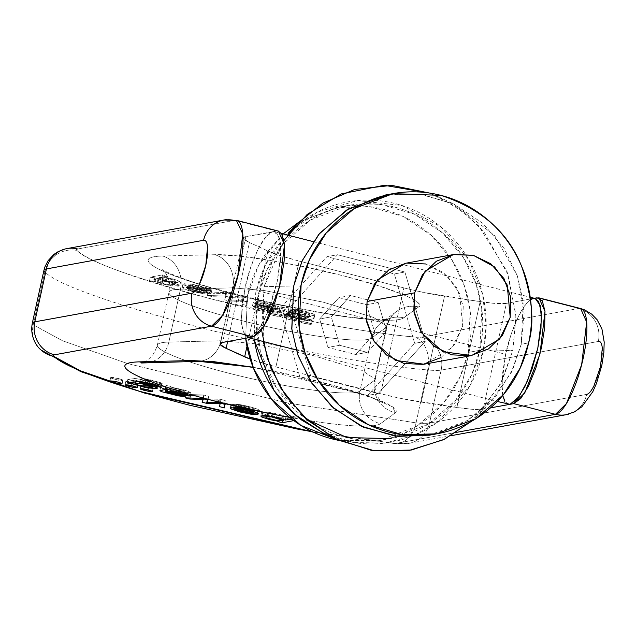 <?xml version="1.0" encoding="UTF-8"?>
<svg xmlns="http://www.w3.org/2000/svg" width="636" height="636" viewBox="0 0 636 636"><rect width="100%" height="100%" fill="white"/><g stroke="black" fill="none" stroke-linecap="round" stroke-linejoin="round"><path stroke-width="0.48" stroke-dasharray="3.18 2.39" d="M429.372 435.183L468.35 420.126L496.152 395.854L512.894 369.182L521.226 344.235L528.619 342.884L521.226 344.235L523.221 301.559L517.259 275.658L504.229 248.596L482.955 223.419L453.961 204.077L420.054 194.115L385.599 194.974M424.085 364.213L452.148 347.677L462.69 325.99L459.685 293.689L447.029 275.603L425.818 263.98L443.284 272.462L456.417 287.218L463.231 306.011L462.69 325.99L454.859 344.092L440.947 357.575M405.84 263.225L406.69 263.081M425.818 263.98L405.681 263.256M288.474 232.832L307.434 217.695C320.544 209.331 334.719 203.933 349.975 201.493C365.231 199.06 380.4 199.776 395.481 203.639C410.57 207.511 424.419 214.229 437.027 223.808C449.644 233.388 460.067 245.091 468.287 258.924C476.515 272.757 481.921 287.663 484.497 303.642C487.081 319.63 486.651 335.466 483.201 351.159C479.751 366.861 473.542 381.218 464.582 394.24C455.622 407.263 444.588 417.955 431.486 426.327C418.377 434.69 404.194 440.088 388.938 442.529C373.682 444.962 358.513 444.246 343.432 440.382L325.091 434.006M254.233 339.187L255.72 292.862C259.17 277.161 265.379 262.803 274.339 249.781L286.55 234.787L265.61 264.656L255.72 292.862L254.233 339.187M306.6 419.331L276.366 387.777L260.529 352.479L256.213 320.21L259.067 293.721L267.152 269.505L283.402 243.62L310.384 220.056L348.218 205.436L381.656 204.601L414.569 214.276L442.704 233.046L463.35 257.485L475.998 283.751L481.786 308.881L479.854 350.309C483.201 335.069 483.622 319.693 481.118 304.183C478.606 288.672 473.367 274.203 465.385 260.776C457.395 247.356 447.283 235.996 435.04 226.694C422.797 217.401 409.361 210.874 394.718 207.121C380.082 203.369 365.358 202.677 350.547 205.038C335.744 207.408 321.983 212.647 309.263 220.764C296.535 228.888 285.834 239.263 277.137 251.904C268.44 264.544 262.414 278.481 259.067 293.721C255.712 308.953 255.29 324.328 257.803 339.839C260.307 355.349 265.554 369.818 273.536 383.246C281.517 396.665 291.63 408.034 303.873 417.327C316.116 426.621 329.559 433.148 344.195 436.9C358.839 440.653 373.563 441.344 388.365 438.983C403.176 436.622 416.938 431.375 429.658 423.258C442.378 415.141 453.086 404.758 461.784 392.118C470.481 379.477 476.507 365.541 479.854 350.309L471.761 374.517L455.511 400.402L428.529 423.966L390.703 438.586L379.08 440.7L416.914 426.088L443.888 402.524L460.146 376.639L468.231 352.424L470.163 311.004L464.383 285.866L451.735 259.607L431.081 235.161L402.946 216.391L370.033 206.724L336.595 207.559L298.944 222.067L338.932 207.161C353.735 204.792 368.459 205.492 383.103 209.244C397.739 212.988 411.182 219.515 423.425 228.817C435.668 238.11 445.78 249.471 453.762 262.899C461.744 276.326 466.991 290.795 469.495 306.306C472.007 321.816 471.586 337.191 468.231 352.424L479.854 350.309L468.231 352.424C464.884 367.656 458.858 381.592 450.161 394.233C441.464 406.873 430.755 417.256 418.035 425.373C405.315 433.498 391.553 438.737 376.75 441.098L338.75 440.414M283.147 233.913L258.542 265.53L247.444 295.835L245.639 338.249L247.444 295.835C250.791 280.603 256.817 266.659 265.514 254.026L283.123 233.905M338.734 440.406L379.08 440.7M378.182 393.517L425.245 341.405L404.901 272.017L337.493 254.742L290.429 306.854L310.781 376.242L378.182 393.517L367.624 395.441L300.216 378.166L279.872 308.778L326.928 256.666L279.872 308.778L300.216 378.166L310.781 376.242L300.216 378.166L367.624 395.441L414.68 343.329L394.336 273.941L414.68 343.329L367.624 395.441L378.182 393.517L310.781 376.242L290.429 306.854L279.872 308.778L290.429 306.854L337.493 254.742L326.928 256.666L394.336 273.941L404.901 272.017L394.336 273.941L326.928 256.666L337.493 254.742L404.901 272.017L425.245 341.405L414.68 343.329L425.245 341.405L378.182 393.517M389.232 194.377L421.907 194.377L453.881 204.037L494.593 235.487L517.251 275.627L524.12 313.476L521.226 344.235L511.257 372.601L490.07 402.62L465.369 421.914L433.06 434.452M283.91 240.392L264.115 286.677L293.745 285.93L264.115 286.677L261.579 330.052M471.069 421.533L478.765 414.259L501.931 381.441L512.831 350.42L515.987 316.8L508.482 275.404L483.71 231.52L463.7 212.217L439.198 197.144L429.395 193.026L456.322 206.859L478.733 225.931L507.027 271.373L515.931 315.059L512.831 350.42L499.936 385.297L471.069 421.533M263.185 341.476L264.115 286.677L272.168 261.786L287.703 235.082M323.064 433.052L353.592 442.497L384.915 443.093L413.782 435.533L437.934 421.883L469.622 386.259L483.201 351.159L512.831 350.42L483.201 351.159L486.135 325.33L482.565 294.039L468.621 259.488L441.376 227.267L402.031 205.531L357.519 200.555L317.125 212.17L286.876 234.477M355.611 354.483L374.898 333.137L366.559 304.7L338.94 297.624L319.654 318.978L327.993 347.407L355.611 354.483L367.234 352.368L339.616 345.292L331.276 316.855L350.555 295.502L338.94 297.624L319.654 318.978L331.276 316.855L350.555 295.502L378.182 302.585L386.513 331.014L374.898 333.137L355.611 354.483L327.993 347.407L339.616 345.292L331.276 316.855L319.654 318.978L327.993 347.407L339.616 345.292L367.234 352.368L355.611 354.483M378.182 302.585L366.559 304.7L374.898 333.137L386.513 331.014L367.234 352.368L386.513 331.014L378.182 302.585L366.559 304.7L338.94 297.624L350.555 295.502L378.182 302.585M43.956 270.236A54.577 6.559 -167.6 0 0 44.822 271.826L33.191 324.742L62.447 340.745L127.431 363.498L62.447 340.745L33.191 324.742L44.822 271.826C56.23 284.038 107.929 302.601 199.919 327.508C289.213 350.555 382.665 366.209 427.67 369.953L416.039 422.868L287.806 403.033L127.462 363.506L287.806 403.033L416.039 422.868L427.67 369.953A54.577 6.559 -167.6 0 0 441.153 370.104L429.523 423.02L586.686 394.376A27.292 26.044 -100.3 0 1 566.541 414.632M289.595 417.367A131.421 15.797 -167.6 0 0 380.535 423.671A27.292 26.943 -126.4 0 1 359.92 391.045L374.707 380.153L359.92 391.045A104.129 12.513 12.4 0 1 252.118 378.802A104.129 12.513 12.4 0 1 157.331 345.428A104.129 12.513 12.4 0 1 168.842 342.073L221.01 340.761L252.579 343.44L311.449 355.055L361.924 370.375L375.383 379.223L374.707 380.153A27.292 26.943 53.6 0 0 395.322 412.78L380.535 423.671L395.322 412.78L392.523 406.833L366.153 395.226L253.049 367.242L283.076 373.038L320.433 381.743L353.847 391.172L379.287 400.179C386.132 403.017 390.933 405.522 393.692 407.684C396.443 409.846 396.991 411.548 395.322 412.78A27.292 26.943 -126.4 0 1 374.707 380.153L386.338 327.238A27.292 26.943 -126.4 0 1 418.591 306.942L403.804 317.833A27.292 26.943 53.6 0 0 371.559 338.129L359.92 391.045A104.129 12.513 12.4 0 1 252.118 378.802A104.129 12.513 12.4 0 1 157.331 345.428A104.129 12.513 12.4 0 1 168.842 342.073L180.473 289.157A104.129 12.513 -167.6 0 0 168.961 292.512A104.129 12.513 -167.6 0 0 263.749 325.886A104.129 12.513 -167.6 0 0 371.559 338.129A27.292 26.943 -126.4 0 1 403.804 317.833L418.591 306.942C420.261 305.709 419.712 304.016 416.962 301.846C414.203 299.683 409.401 297.179 402.556 294.349L377.116 285.333L343.702 275.905L306.345 267.2L269.553 260.259L237.769 255.918L214.817 254.718L162.649 256.022C153.88 256.244 149.078 257.461 148.244 259.663C147.409 261.873 150.613 264.862 157.871 268.638C165.121 272.423 175.743 276.628 189.727 281.271C203.711 285.922 219.754 290.557 237.848 295.199L293.22 307.8L345.451 316.72C361.463 318.906 374.572 320.091 384.772 320.29C394.98 320.48 401.324 319.662 403.804 317.833A131.421 15.797 12.4 0 1 237.848 295.199A131.421 15.797 12.4 0 1 162.649 256.022A27.292 24.351 -91.4 0 1 180.473 289.157L232.641 287.846L221.01 340.761L252.579 343.44L311.449 355.055L361.924 370.375L375.383 379.223L374.707 380.153L386.338 327.238L387.014 326.308L373.563 317.451L323.088 302.132L264.21 290.525L232.641 287.846L180.473 289.157A104.129 12.513 -167.6 0 0 168.961 292.512A104.129 12.513 -167.6 0 0 263.749 325.886A104.129 12.513 -167.6 0 0 371.559 338.129L386.338 327.238L371.559 338.129L359.92 391.045A27.292 26.943 53.6 0 0 380.535 423.671C378.054 425.5 371.71 426.319 361.502 426.12C351.303 425.929 338.193 424.737 322.182 422.558L289.603 417.375M580.628 308.532L578.712 308.484L537.03 297.799L578.712 308.484A27.292 26.044 -100.3 0 1 598.317 341.46L441.153 370.104L429.523 423.02A54.577 6.559 12.4 0 1 416.039 422.868A27.292 19.485 -84.7 0 1 395.083 443.618A27.292 19.485 -84.7 0 1 391.538 442.887A27.292 3.283 -167.6 0 0 398.279 442.966L456.735 432.313L398.279 442.966A27.292 26.044 79.7 0 0 409.377 443.276A27.292 26.044 79.7 0 0 429.523 423.02L586.686 394.376A27.292 7.473 -75.6 0 0 600.527 366.455A27.292 7.473 -75.6 0 0 598.317 341.46L441.153 370.104A27.292 26.044 79.7 0 0 421.549 337.128A27.292 3.283 12.4 0 1 414.807 337.048C388.334 334.592 357.05 329.997 320.973 323.279L213.768 299.588C178.382 290.517 148.403 281.573 123.829 272.749C99.256 263.924 83.602 256.491 76.861 250.433A27.292 3.283 12.4 0 1 77.648 248.986L234.811 220.342L276.493 231.027L278.186 231.019M312.562 431.812L391.538 442.887L312.546 431.804M490.523 407.875L483.122 409.226L473.105 409.353L456.871 407.477L401.26 398.502L380.582 393.732L275.913 366.908L250.202 359.117A54.577 6.559 12.4 0 0 275.913 366.908L299.182 261.07L403.852 287.893A54.577 6.559 -167.6 0 0 444.508 296.257L480.14 301.639A54.577 6.559 -167.6 0 0 506.391 303.388L483.122 409.226L490.523 407.875M293.196 420.15L294.548 420.499L293.84 420.627L294.548 420.499L295.311 417.017L283.036 419.251L278.616 418.122L279.649 417.884L278.886 421.366L279.649 417.884L270.149 416.039L279.76 417.916L278.997 421.398L279.76 417.916L278.616 418.122L277.853 421.604L278.616 418.122L283.036 419.251L282.71 420.73L283.036 419.251L295.311 417.017L290.461 415.769L295.311 417.017L294.548 420.499L293.196 420.15M168.842 342.073L180.473 289.157A27.292 24.351 88.6 0 0 162.649 256.022L214.817 254.718A27.292 24.351 -91.4 0 1 232.641 287.846A27.292 24.351 88.6 0 0 214.817 254.718C227.529 253.589 281.39 259.917 343.702 275.905C406.094 291.884 425.874 304.421 418.591 306.942A27.292 26.943 53.6 0 0 386.338 327.238L387.014 326.308L373.563 317.451L323.088 302.132L264.21 290.525L232.641 287.846L221.01 340.761A27.292 24.351 -91.4 0 1 198.432 361.359A27.292 24.351 88.6 0 0 221.01 340.761L168.842 342.073A27.292 24.351 -91.4 0 1 146.264 362.671A27.292 24.351 88.6 0 0 168.842 342.073M421.239 402.095L444.508 296.257L421.239 402.095L456.871 407.477L480.14 301.639L496.374 303.515L506.391 303.388L483.122 409.226A54.577 6.559 12.4 0 1 456.871 407.477L480.14 301.639L424.53 292.663L403.852 287.893L380.582 393.732L403.852 287.893L299.182 261.07L275.913 366.908L380.582 393.732A54.577 6.559 12.4 0 0 421.239 402.095M535.25 298.523L533.334 298.475L535.019 298.467M248.525 337.724L247.611 337.493L242.65 330.553L241.346 316.656L245.106 287.544C247.865 272.184 260.76 234.589 272.796 231.703L245.862 236.608L222.592 342.446L245.862 236.608L274.712 231.75L279.681 238.683L280.985 252.579L277.224 281.692L267.033 314.033L258.455 329.933L249.527 337.541L256.562 332.39L264.29 319.972L271.548 302.172L277.224 281.692L280.452 261.666L280.746 245.13L278.059 234.612L272.796 231.703L276.493 231.027L272.796 231.703L265.769 236.846L258.041 249.272L250.783 267.072L245.106 287.544L241.879 307.578L241.585 324.106L244.272 334.631M227.624 341.532L249.399 242.499L267.931 250.997A54.577 6.559 -167.6 0 0 299.182 261.07L280.945 255.863L267.931 250.997L246.967 346.334L267.931 250.997L249.399 242.499L227.624 341.532M507.886 404.194L504.801 401.403M502.75 395.473L502.114 390.886L502.408 374.35L505.644 354.324L511.312 333.844L518.571 316.044L526.298 303.626L530.543 299.659M530.456 299L506.391 303.388L530.456 299M533.334 298.475C521.289 301.361 508.403 338.956 505.644 354.324L245.106 287.544L505.644 354.324L501.876 383.436L503.187 397.325L508.148 404.265M40.935 349.903A27.292 26.497 131.9 0 1 33.191 324.742A54.577 6.559 12.4 0 1 32.301 323.271A54.577 6.559 -167.6 0 0 33.191 324.742A27.292 26.497 -48.1 0 0 39.575 348.552M429.523 423.02A27.292 26.044 -100.3 0 1 409.004 443.348A27.292 26.044 -100.3 0 1 398.279 442.966A27.292 3.283 12.4 0 1 391.538 442.887A27.292 19.485 95.3 0 0 394.757 443.594A27.292 19.485 95.3 0 0 416.039 422.868A54.577 6.559 -167.6 0 0 429.523 423.02M245.862 236.608A54.577 6.559 -167.6 0 0 243.397 237.936A54.577 6.559 -167.6 0 0 249.399 242.499L243.588 238.723L245.862 236.608M166.155 388.556L165.392 392.03L166.155 388.556L167.785 389.184L167.014 392.666L167.785 389.184L176.808 391.418L176.037 394.9L176.808 391.418L180.64 391.816L179.869 395.298L180.64 391.816L167.785 389.184L166.155 388.556L166.767 388.032L175.981 390.17L175.21 393.652L175.981 390.17L185.672 392.237L190.442 392.333L184.527 390.035L170.981 387.125L170.217 390.607L171.076 386.672L170.305 390.146L171.076 386.672L165.98 385.36L165.32 389.415L166.083 385.933L164.239 386.37L160.646 387.268L159.882 390.75L160.646 387.268L162.466 388.23L162.053 390.114L162.466 388.23L179.129 392.404L185.179 393.064L180.64 391.816L185.179 393.064L184.416 396.546L185.179 393.064L179.129 392.404L178.358 395.886L179.129 392.404L165.694 389.224M165.94 388.238L165.773 388.986L165.94 388.238L166.767 388.032L171.243 389.049L170.48 392.531L171.243 389.049L185.672 392.237L185.299 393.954L185.672 392.237L190.196 392.507L188.654 391.307L170.981 387.125L171.076 386.672L165.98 385.36L166.083 385.933L160.646 387.268L165.511 389.176M165.98 385.36L165.217 388.842L166.083 385.933M219.42 402.739L220.183 399.257L225.247 400.553L224.389 407.899L225.247 400.553L224.476 404.035L225.247 400.553L220.183 399.257L207.67 399.042L220.183 399.257L219.42 402.739M203.647 396.872L202.089 402.183L204.053 396.013L190.633 395.568L185.895 394.352L190.577 394.535L185.895 394.352L185.569 395.823L185.895 394.352L190.633 395.568L190.092 398.025L190.633 395.568L203.941 395.99L203.361 398.621L203.941 395.99M285.23 420.014L285.993 416.532L290.461 415.769L289.698 419.251L290.461 415.769L286.128 416.564L285.357 420.046L286.128 416.564L262.469 412.112L269.322 412.351L278.958 414.227L285.993 416.532L285.23 420.014M251.53 413.289L252.301 409.807L236.139 405.665L236.894 406.714L242.125 408.312L252.301 409.807L236.139 405.665L235.368 409.147L236.139 405.665L236.894 406.714L236.131 410.196L236.894 406.714L247.905 409.489L247.142 412.971L247.905 409.489L252.301 409.807L251.53 413.289M230.9 405.068L232.394 404.162L231.273 405.251L248.827 410.268L259.448 410.498L258.176 409.441C254.201 407.779 248.31 406.205 240.519 404.703L239.748 408.185L240.519 404.703L250.87 407.04L258.176 409.441L257.413 412.923L258.176 409.441L258.518 410.967L251.705 410.721L240.583 408.463L231.122 405.124M166.767 388.032L166.513 389.176L166.767 388.032M207.805 398.732L206.907 402.524L207.67 399.042M219.356 406.611L220.923 400.251L207.376 399.861L207.845 399.98L207.28 402.532L207.845 399.98L218.76 400.227L218.212 402.715L218.76 400.227L220.923 400.251L219.356 406.611M232.394 404.162L253.812 409.648L253.351 408.55L248.915 407.072L233.945 403.947L240.519 404.703L233.945 403.947L233.174 407.43L233.945 403.947L253.351 408.55L252.579 412.025L253.351 408.55L253.812 409.648L253.041 413.13L253.812 409.648L232.394 404.162L232.132 405.363L232.394 404.162M242.992 405.752L242.229 409.234L242.992 405.752M231.631 407.644L232.132 405.37L231.631 407.644M142.559 378.221L139.523 377.864L138.751 381.346L139.523 377.864L127.812 379.469L139.523 377.864L149.603 379.628L160.614 382.705L142.607 378.237M157.179 382.681L161.655 383.929L160.892 387.411L161.655 383.929L160.614 382.705L159.851 386.187L160.614 382.705L161.655 383.929L157.179 382.681L156.408 386.163L157.179 382.681L156.329 382.005L157.283 382.586L156.718 385.162M133.155 381.839L133.457 380.447L127.812 379.469L127.049 382.952L127.812 379.469L132.288 380.614L131.97 382.053L132.288 380.614L133.345 380.423L133.035 381.862L133.345 380.423L148.824 384.589L158.324 384.677L153.022 382.109L140.445 379.326L139.976 381.465L140.445 379.326L147.997 380.765L157.458 383.802L157.338 385.146L146.558 384.184L133.457 380.447L133.155 381.839M253.796 411.579L254.297 409.33L253.812 409.648M267.152 414.37C266.031 413.313 267.764 413.002 272.343 413.456L284.085 416.89L278.401 417.208L277.638 420.69L278.401 417.208L283.29 417.288L283.457 416.278L272.343 413.456L271.58 416.938L272.343 413.456L267.621 413.344L267.152 414.37L278.401 417.208L267.152 414.37L266.389 417.852L267.152 414.37L266.603 413.79L266.214 415.562M156.329 382.005L155.566 385.488L156.329 382.005L146.034 379.422L156.329 382.005M270.149 416.039L269.378 419.522L270.149 416.039L262.525 413.527L262.469 412.112L261.547 412.589L262.525 413.527L262.08 415.531L262.525 413.527L270.149 416.039M146.034 379.422L145.27 382.904L146.034 379.422L140.445 379.326L146.034 379.422M207.996 399.805L208.759 396.323L207.956 398.454L208.759 396.323L203.727 395.036L208.759 396.323L207.996 399.805M203.472 398.653L204.053 396.013L203.472 398.653M231.273 405.251L230.701 407.883L231.273 405.251M141.613 379.994L153.3 383.452L146.606 383.588L136.509 380.877L135.738 384.359L136.509 380.877L145.413 383.381L152.879 383.754L150.414 381.982L141.613 379.994L140.85 383.476L141.613 379.994L136.859 379.811L136.509 380.877L135.826 380.233L141.613 379.994M184.321 390.671L183.558 394.153L184.321 390.671L184.44 391.259L180.465 390.671L167.952 387.817L173.493 388.008L184.321 390.671C188.693 392.722 174.606 389.335 167.952 387.817L173.493 388.008L172.73 391.49L173.493 388.008L184.321 390.671L185.02 391.124L184.448 393.708M167.952 387.817L167.586 389.455L167.952 387.817M207.415 399.662L207.559 399.01L207.415 399.662M185.124 397.834L185.569 395.823L185.124 397.834M190.593 394.535L203.727 395.036L202.964 398.518L203.727 395.036L190.593 394.535M235.177 408.55L236.139 405.665M238.142 407.922L238.731 405.259L238.142 407.922M164.231 386.37L163.619 386.481M170.981 387.125L171.076 386.672M161.655 383.929L162.22 383.659L161.457 387.141M150.319 277.113L154.731 278.242L153.968 281.724L155.112 281.517L162.037 283.887L162.8 280.404L172.96 282.448L162.8 280.404L155.987 278.067L162.8 280.404L162.037 283.887L172.189 285.93L162.037 283.887L155.216 281.549L155.987 278.067L155.216 281.549L149.547 280.595L153.968 281.724L154.731 278.242L155.876 278.035L155.112 281.517L155.876 278.035L150.319 277.113L149.547 280.595L161.83 278.361L149.547 280.595L150.319 277.113L162.593 274.879L150.319 277.113M188.161 289.73L198.949 292.544L199.712 289.062L204.371 289.396L199.712 289.062L188.924 286.248L199.712 289.062L198.949 292.544L192.525 291.153L188.161 289.73L188.924 286.248L188.208 285.254L187.175 288.951L203.6 292.878L198.949 292.544L203.6 292.878L204.371 289.396L203.6 292.878L187.437 288.736L188.161 289.73L187.437 288.736L188.208 285.254L188.924 286.248L188.161 289.73M290.898 308.937L295.835 310.098L295.064 313.58L295.835 310.098L308.834 313.023L290.898 308.937L290.135 312.411L295.064 313.58L298.022 313.874L298.785 310.392L298.022 313.874L290.135 312.411L295.557 312.848C305.423 314.852 311.592 316.625 314.057 318.159L314.82 314.677L308.484 312.228L296.32 309.366L290.898 308.937L296.32 309.366C306.186 311.37 312.356 313.143 314.82 314.677L314.089 318.318L307.713 315.71L295.557 312.848L296.32 309.366L295.557 312.848L290.135 312.411L290.898 308.937M226.472 293.554L224.739 299.866L229.731 301.146L242.189 301.345L238.23 301.289L238.993 297.807L242.952 297.863L238.993 297.807L238.23 301.289L229.731 301.146L224.739 299.866L226.241 294.023L225.51 296.384L230.494 297.664L238.993 297.807L230.494 297.664L229.731 301.146L230.494 297.664L225.51 296.384L224.739 299.866L226.472 293.554L225.701 297.036L212.456 296.718L225.701 297.036L226.472 293.554L213.227 293.236L212.456 296.718L207.431 295.43L212.456 296.718L213.227 293.236L226.472 293.554M172.189 285.93L172.96 282.448L179.575 282.67L179.479 281.199L172.539 278.83L163.102 276.906L162.339 280.389L166.68 279.601L161.83 278.361L162.593 274.879L161.83 278.361L166.68 279.601L162.339 280.389L174.208 282.996L179.781 285.659L172.189 285.93L172.96 282.448L180.544 282.177L174.972 279.514L163.237 276.946L162.474 280.428L163.102 276.906L167.443 276.119L162.593 274.879L167.443 276.119L166.68 279.601L167.443 276.119L163.102 276.906L162.339 280.389L171.768 282.312L178.708 284.682L178.803 286.152L172.189 285.93M304.716 317.348L295.191 314.772L287.981 314.788L299.834 318.286L300.597 314.804L290.652 312.483C288.195 311.584 288.052 311.036 290.223 310.837L297.902 311.656L305.487 313.866L295.955 311.29L288.744 311.306L300.597 314.804L306.258 314.526L305.487 313.866L305.519 314.915L300.597 314.804L299.834 318.286L305.495 318.008L304.716 317.348L305.487 313.866L304.755 318.39L299.834 318.286L289.889 315.965C287.432 315.066 287.289 314.518 289.46 314.319L297.131 315.138L304.716 317.348M308.062 316.505L298.022 313.874L308.062 316.505L308.834 313.023L309.812 313.786L308.317 314.232L295.398 310.599L284.642 309.653L283.926 310.543L287.21 312.109L302.013 315.528L301.067 315.75L305.534 316.895L313.993 315.321L314.82 314.677C313.357 315.52 310.265 316.259 305.534 316.895L304.771 320.377L313.23 318.803L314.057 318.159C312.594 319.002 309.501 319.741 304.771 320.377L305.534 316.895L301.067 315.75L300.295 319.232L304.771 320.377L300.295 319.232L301.361 319.041L300.295 319.232L301.067 315.75L302.124 315.559L301.361 319.041L288.275 316.171L282.956 313.604L292.409 313.683L307.546 317.714L309.096 317.189L308.062 316.505L308.834 313.023L309.859 313.707L308.317 314.232L307.546 317.714L308.317 314.232L293.18 310.201L283.72 310.122L289.038 312.689L302.124 315.559L301.361 319.041L302.013 315.528L301.249 319.01L293.53 317.571L286.439 315.591L283.155 314.017L283.879 313.127L294.635 314.081L307.546 317.714L309.048 317.269L308.062 316.505M274.307 305.725L275.483 306.504L274.243 306.934L261.317 302.839L269.441 304.191L274.307 305.725L264.012 302.967L261.293 302.887L274.243 306.934L275.475 306.512L274.307 305.725L273.544 309.207L263.24 306.449L264.012 302.967L263.24 306.449L260.553 306.321L273.472 310.416L274.712 309.994L273.544 309.207L274.307 305.725M182.119 287.726L182.89 284.244L189.305 287.146L205.428 290.501L204.665 293.983L205.428 290.501L210.588 290.445L209.816 293.927L188.407 288.442L199.33 289.921L211.041 293.633L208.727 292.107L199.831 289.507L190.108 287.544L183.2 287.218L183.176 288.712L191.595 291.463L204.665 293.983L209.816 293.927L188.407 288.442L189.17 284.96L200.094 286.439L211.812 290.159L209.498 288.625L200.594 286.025L190.872 284.069L183.963 283.736L183.939 285.23L192.366 287.981L205.428 290.501L210.588 290.445L189.17 284.96L188.407 288.442L193.36 288.728L194.123 285.246L189.17 284.96L210.588 290.445L209.816 293.927L204.665 293.983L188.542 290.628L182.119 287.726L190.108 287.544L190.872 284.069L209.498 288.625L211.812 290.159L211.041 293.633L211.812 290.159L194.123 285.246L193.36 288.728L204.363 291.407L205.126 287.925L204.363 291.407L205.873 292.393L206.636 288.911L205.873 292.393L211.041 293.633L211.812 290.159M273.472 310.416L274.243 306.934L273.472 310.416L274.712 309.986L273.544 309.207L268.678 307.673L260.529 306.361L273.472 310.416M272.288 310.638L268.424 309.509L269.195 306.027L273.059 307.156L269.195 306.027L268.424 309.509L256.316 305.9L255.847 304.89L261.054 305.415L277.153 309.891L284.34 311.25L279.244 309.947L280.015 306.465L277.916 306.409L261.817 301.933L256.61 301.408L257.079 302.418L269.195 306.027L264.878 304.827L264.107 308.309L272.288 310.638L273.059 307.156L270.586 307.196L263.248 305.606L253.231 302.378L255.195 303.777L271.429 308.039L275.531 308.587L285.103 307.768L280.015 306.465L279.244 309.947L277.153 309.891L277.916 306.409L285.103 307.768L284.34 311.25L274.76 312.069L262.127 309.533L254.432 307.26L252.468 305.86L262.485 309.088L271.206 310.773L272.288 310.638L273.059 307.156L271.97 307.291L271.206 310.773L272.288 310.638M242.952 297.863L242.189 301.345L242.952 297.863L242.721 300.796L247.46 302.013L247.356 298.093L242.324 296.805L229.763 296.583L228.992 300.065L230.137 297.362L225.072 296.066L207.431 295.43L208.195 291.948L213.227 293.236L208.195 291.948L207.431 295.43L225.072 296.066L230.137 297.362L230.9 293.88L225.844 292.584L208.195 291.948L225.844 292.584L225.072 296.066L225.844 292.584L230.9 293.88L228.992 300.065L230.423 300.089L229.103 300.089L229.874 296.607L229.103 300.089M578.712 308.484L421.549 337.128L578.712 308.484A27.292 26.044 79.7 0 1 598.317 341.46M229.763 296.583L230.9 293.88L228.992 300.065M311.187 324.312A6.249 0.747 12.4 0 1 304.183 323.319A6.249 0.747 12.4 0 1 299.286 321.442A6.249 0.747 12.4 0 1 307.204 322.484L307.975 319.01L300.033 318L304.294 319.677L312.236 320.679L307.975 319.01L303.316 318.048L300.311 317.849L300.717 318.525L308.953 320.631L311.958 320.83L311.553 320.162L307.975 319.01L307.204 322.484L310.781 323.637L311.187 324.312L303.531 323.16L299.954 322.007L299.548 321.331L307.204 322.484A6.249 0.747 12.4 0 1 311.449 324.201M280.921 316.553L273.265 315.4L269.688 314.248L269.282 313.572L276.938 314.733L280.516 315.885L280.921 316.553A6.249 0.747 12.4 0 1 273.917 315.559A6.249 0.747 12.4 0 1 269.02 313.683A6.249 0.747 12.4 0 1 276.938 314.733L277.701 311.25L269.767 310.241L274.029 311.918L281.971 312.928L277.701 311.25L273.051 310.288L270.046 310.09L270.451 310.765L278.679 312.872L281.684 313.071L281.279 312.403L277.701 311.25L276.938 314.733A6.249 0.747 12.4 0 1 281.184 316.45M296.058 320.433A6.249 0.747 12.4 0 1 289.054 319.439A6.249 0.747 12.4 0 1 284.157 317.563A6.249 0.747 12.4 0 1 292.075 318.612L292.838 315.13L284.896 314.12L289.165 315.798L297.099 316.8L292.838 315.13L288.188 314.168L285.182 313.969L285.588 314.645L293.816 316.752L296.821 316.951L296.416 316.283L292.838 315.13L292.075 318.612L295.653 319.765L296.058 320.433L288.394 319.28L284.817 318.127L284.411 317.451L292.075 318.612A6.249 0.747 12.4 0 1 296.32 320.329M242.189 301.345L241.958 304.278L243.063 297.887L241.958 304.278L246.689 305.495L246.593 301.575L241.561 300.287L230.423 300.089L231.194 296.607L232.474 296.615L231.711 300.097L232.474 296.615L242.324 296.805L241.561 300.287L230.423 300.089L231.194 296.607L229.874 296.607M256.316 305.9L255.195 305.129L263.36 305.876L277.153 309.891L277.916 306.409L264.123 302.394L255.966 301.647L257.079 302.418L256.316 305.9L257.079 302.418L264.878 304.827L264.107 308.309L256.316 305.9M174.169 283.855L164.589 281.215L157.545 281.311L158.094 281.923L159.31 277.391L163.961 277.527L174.94 280.373L165.352 277.733L158.308 277.829L158.857 278.449L169.907 281.319L163.428 280.047L158.857 278.449L158.094 281.923L158.539 280.874L163.198 281.009L174.169 283.855L174.94 280.373L174.654 281.398L169.907 281.319L175.52 280.969L174.94 280.373L173.89 284.88L169.144 284.801L162.657 283.529L158.094 281.923L169.144 284.801L174.757 284.451L174.169 283.855M257.397 307.045L258.16 303.563L259.321 304.445L271.97 307.291L271.206 310.773L269.823 310.678L270.586 307.196L269.823 310.678L267.231 310.225L267.995 306.743L267.231 310.225L258.558 307.927L259.321 304.445L258.558 307.927L257.397 307.045L258.16 303.563L253.231 302.378L252.468 305.86L253.231 302.378L255.195 303.777L271.429 308.039L275.531 308.587L274.76 312.069L270.658 311.513L271.429 308.039L270.658 311.513L254.432 307.26L255.195 303.777L254.432 307.26L252.468 305.86L257.397 307.045L258.16 303.563M284.34 311.25L281.772 311.131L282.535 307.657L275.531 308.587L274.76 312.069L281.772 311.131L282.535 307.657L285.103 307.768L284.34 311.25M247.46 302.013L247.356 298.093L246.593 301.575L241.561 300.287L242.324 296.805L247.356 298.093L246.593 301.575L246.689 305.495L247.46 302.013L246.689 305.495L241.958 304.278L242.721 300.796L247.46 302.013M182.89 284.244L190.872 284.069L190.108 287.544L208.727 292.107L211.041 293.633M208.727 292.107L209.498 288.625L208.727 292.107M188.208 285.254L204.371 289.396L188.208 285.254L187.437 288.736M253.231 302.378L252.468 305.86M169.144 284.801L169.907 281.319L169.144 284.801M243.063 297.887L242.3 301.369M314.057 318.159L314.82 314.677M110.688 377.546A6.249 0.747 -167.6 0 0 116.253 379.581A6.249 0.747 -167.6 0 0 122.851 380.312A6.249 0.747 -167.6 0 0 118.606 378.595A6.249 0.747 -167.6 0 0 110.942 377.434L111.348 378.11L114.925 379.263L122.589 380.423L122.184 379.748L118.606 378.595L117.843 382.077L118.606 378.595L110.942 377.434M125.817 381.425A6.249 0.747 -167.6 0 0 131.382 383.46A6.249 0.747 -167.6 0 0 137.98 384.192A6.249 0.747 -167.6 0 0 133.743 382.475A6.249 0.747 -167.6 0 0 126.079 381.314L126.484 381.99L130.062 383.142L137.726 384.303L137.32 383.627L133.743 382.475L132.972 385.957L133.743 382.475L126.079 381.314M141.216 385.193L141.621 385.869L145.199 387.022L152.855 388.183L152.449 387.507L148.872 386.354L141.216 385.193A6.249 0.747 -167.6 0 1 148.872 386.354L148.482 388.135L148.872 386.354A6.249 0.747 -167.6 0 1 153.117 388.071A6.249 0.747 -167.6 0 1 146.519 387.34A6.249 0.747 -167.6 0 1 140.954 385.305M148.109 389.836L148.482 388.143L148.109 389.836M278.409 231.075L276.493 231.027L234.811 220.342L236.369 220.318A54.577 14.946 -75.6 0 0 234.811 220.342A27.292 26.044 79.7 0 0 226.861 219.611A27.292 26.044 -100.3 0 1 234.811 220.342L77.648 248.986A27.292 3.283 -167.6 0 0 76.861 250.433C86.925 261.213 132.566 277.598 213.768 299.588C292.584 319.932 375.073 333.749 414.807 337.048A27.292 19.485 -84.7 0 1 427.67 369.953C382.665 366.209 289.213 350.555 199.919 327.508C107.929 302.601 56.23 284.038 44.822 271.826A27.292 26.497 131.9 0 1 76.861 250.433A27.292 26.497 -48.1 0 0 44.822 271.826M568.695 414.108A27.292 26.044 79.7 0 0 586.686 394.376M421.549 337.128A27.292 26.044 -100.3 0 1 441.153 370.104A54.577 6.559 12.4 0 1 427.67 369.953A27.292 19.485 95.3 0 0 414.807 337.048A27.292 3.283 -167.6 0 0 421.549 337.128M77.648 248.986A27.292 26.044 79.7 0 0 66.549 248.668M392.46 193.726L392.992 193.63M348.218 205.436L336.595 207.559M490.07 402.62L478.765 414.259M439.198 197.144L453.881 204.037M253.144 367.481L292.027 375.176L339.099 387.038L373.03 398.271L382.928 402.89L380.272 400.322C379.533 399.543 373.292 392.937 375.383 379.223L387.014 326.308C390.448 314.669 396.466 311.632 396.586 311.433L381.799 322.317L388.254 319.145C386.76 319.701 379.485 319.574 366.431 318.739C354.586 317.754 340.387 315.909 323.827 313.19L274.188 303.611L212.79 288.124C177.706 278.043 161.488 269.696 162.085 269.418C163.007 271.397 170.941 273.854 168.993 292.25L157.362 345.165C151.408 362.679 143.179 361.582 141.502 362.997M274.712 231.75L281.47 233.484M313.222 241.624L530.209 297.235M296.249 349.951L497.288 401.483M451.242 435.652L408.988 443.348L394.757 443.578M394.829 443.602L313.317 432.162M243.405 237.928L220.135 343.758M190.442 392.333L189.679 395.783M166.258 385.766L165.495 389.248M207.964 398.478L207.201 401.952M284.085 416.89L283.561 419.275M171.195 386.911L170.432 390.393M230.963 404.782L230.2 408.264M153.3 383.452L152.791 385.758M158.324 384.677L157.553 388.159M165.901 388.286L165.75 388.978M160.646 387.284L159.875 390.766M261.547 412.589L260.784 416.071M259.448 410.498L258.685 413.98M135.826 380.233L135.563 381.425M287.981 314.788L288.744 311.306M274.712 309.994L275.475 306.512M309.096 317.189L309.859 313.707M255.195 305.129L255.966 301.647M157.545 281.311L158.308 277.829M179.781 285.659L180.544 282.177M282.956 313.604L283.72 310.122M305.495 318.008L306.258 314.526M260.529 306.361L261.293 302.887M174.757 284.451L175.52 280.969M122.104 383.754L122.867 380.272M109.901 381.067L110.664 377.585M137.241 387.634L138.004 384.152M125.038 384.947L125.801 381.465M152.37 391.514L152.998 388.675M140.174 388.779L140.93 385.344M281.199 316.41L281.971 312.928M269.767 310.241L268.996 313.723M311.473 324.161L312.236 320.679M300.033 318L299.27 321.482M296.336 320.282L297.099 316.8M284.896 314.12L284.133 317.603M580.573 308.54L580.994 308.651M64.737 249.105L66.931 248.628"/><path stroke-width="0.95" d="M440.907 195.363C481.19 208.688 508.053 232.243 521.488 266.031C532.284 297.084 534.661 322.698 528.619 342.884L520.288 367.831L503.545 394.503L475.744 418.782L436.773 433.839L402.318 434.698L368.403 424.737L339.417 405.394L318.143 380.217L305.113 353.155L299.151 327.262L301.138 284.586L309.478 259.639L326.22 232.967L354.021 208.688L392.992 193.63L440.907 195.363C425.826 191.5 410.657 190.784 395.401 193.217C380.145 195.657 365.962 201.056 352.861 209.419C339.751 217.782 328.717 228.483 319.757 241.505C310.797 254.527 304.596 268.885 301.138 284.586C297.688 300.279 297.258 316.116 299.842 332.103C302.426 348.083 307.824 362.989 316.052 376.822C324.281 390.655 334.695 402.357 347.312 411.937C359.928 421.517 373.777 428.235 388.858 432.106C403.94 435.97 419.108 436.686 434.364 434.253C449.62 431.812 463.803 426.414 476.905 418.051C490.014 409.679 501.041 398.987 510.008 385.965C518.968 372.942 525.169 358.585 528.619 342.884C532.078 327.19 532.507 311.346 529.923 295.366C527.339 279.387 521.933 264.481 513.713 250.648C505.485 236.815 495.07 225.104 482.454 215.532C469.837 205.953 455.988 199.227 440.907 195.363M392.992 193.63L385.599 194.974L346.628 210.039L318.827 234.31L302.084 260.983L293.745 285.93L291.757 328.605L297.72 354.506L310.75 381.56L332.024 406.746L361.01 426.08L394.924 436.05L429.372 435.183L436.773 433.839M440.947 357.575L423.067 364.388L403.947 363.482L386.481 355.007L373.348 340.252L366.527 321.45L367.075 301.48L374.906 283.378L388.811 269.895L405.84 263.225M406.69 263.081L425.818 263.98M453.222 254.591L405.681 263.256L377.617 279.784L367.075 301.48L414.616 292.822L425.158 271.127L453.222 254.591L473.359 255.322L494.57 266.937L507.226 285.023L510.223 317.324L499.681 339.02L471.618 355.548L442.887 351.724L421.763 333.01L413.782 310.758L414.616 292.822L367.075 301.48L366.241 319.415L374.222 341.675L395.346 360.389L424.085 364.213L471.618 355.548M473.359 255.322L454.231 254.416L436.352 261.229L422.439 274.712L414.616 292.822L414.068 312.793L420.881 331.587L434.022 346.342L451.481 354.824L470.608 355.723L488.488 348.91L502.4 335.426L510.223 317.324L510.772 297.354L503.958 278.552L490.817 263.797L473.359 255.322M325.091 434.006L301.885 420.213C289.277 410.633 278.854 398.931 270.626 385.098C262.406 371.265 257 356.359 254.416 340.379L274.021 390.48L294.985 414.553L323.064 433.052L337.748 439.953L308.11 420.658L285.604 395.592L270.904 368.244L263.185 341.476M287.703 235.082L298.189 222.839L288.474 232.832M390.703 438.586L347.081 437.6L306.6 419.331M283.123 233.905L298.944 222.067L283.147 233.913M338.75 440.414L332.58 439.015C317.936 435.263 304.501 428.743 292.258 419.442C280.015 410.148 269.903 398.788 261.913 385.36C253.931 371.933 248.692 357.464 246.18 341.953L245.639 338.249L253.541 368.419L271.596 399.321L300.908 425.42L338.734 440.406M433.06 434.452L398.343 436.439L363.72 427.312L333.813 408.328L311.72 383.055L298.109 355.627L291.845 329.297L293.745 285.93L302.339 260.434L319.749 233.213L348.759 208.743L389.232 194.377M261.579 330.052L267.335 358.235L280.699 388L303.118 416.119L334.25 438.244L371.225 450.296L409.282 450.391L443.578 439.691L471.069 421.533L444.357 439.309L411.118 450.089L374.111 450.717L337.748 439.953M298.189 222.839L322.842 203.13L354.737 189.441L391.673 185.378L429.395 193.026L384.112 185.283L341.286 193.916L307.228 214.396L283.91 240.392M586.686 394.376C588.904 393.978 591.361 391.045 594.064 385.599L600.527 366.455L602.292 348.178C601.863 343.297 600.535 341.055 598.317 341.46M199.322 284.419C196.611 289.873 194.155 292.799 191.937 293.204L34.773 321.848L46.412 268.925L203.576 240.289C205.786 239.883 207.113 242.125 207.543 247.007L205.786 265.284L199.322 284.419M220.159 343.655L220.135 343.758A54.577 6.559 12.4 0 0 226.13 348.337L227.624 341.532L226.13 348.337L244.661 356.836A54.577 6.559 12.4 0 0 250.202 359.109L226.13 348.337L220.318 344.561L222.592 342.446L253.223 336.865L211.542 326.181L54.378 354.824A27.292 3.283 -167.6 0 0 53.591 356.271C60.333 362.329 75.986 369.762 100.56 378.587C125.133 387.411 155.112 396.355 190.498 405.426L297.704 429.109L312.562 431.812L139.984 391.442L80.327 370.772L53.591 356.271A27.292 26.497 131.9 0 1 40.935 349.903M456.735 432.313L555.443 414.322L513.761 403.637L490.523 407.875L513.761 403.637L520.789 398.494L528.524 386.068L535.774 368.268L541.451 347.797L544.678 327.763L544.973 311.235L542.285 300.709L537.03 297.799L534.343 298.292L538.946 297.855L544.988 311.401L539.972 354.037L524.795 392.849L513.761 403.637L555.443 414.322L456.735 432.313M289.603 417.375L269.95 413.638L214.578 401.03C196.484 396.395 180.441 391.752 166.457 387.109C152.473 382.467 141.852 378.253 134.601 374.477C127.343 370.701 124.139 367.703 124.974 365.501C125.809 363.291 130.611 362.083 139.379 361.86L191.547 360.548L214.499 361.757L253.049 367.234L191.547 360.548A27.292 24.351 88.6 0 0 196.763 361.367M165.32 389.415L165.217 388.842L170.305 390.146L170.217 390.607L180.25 392.619L187.89 394.789L189.425 395.99L184.909 395.719L165.996 391.514L165.392 392.03L171.394 393.867L184.416 396.546L178.358 395.886L161.703 391.712L159.882 390.75L165.32 389.415L165.217 388.842L165.32 389.415L159.875 390.766M185.124 397.834L202.964 398.518L207.996 399.805L207.042 402.214L207.996 399.805L202.964 398.518L185.124 397.834L189.862 399.05L190.092 398.025L189.862 399.05L185.124 397.834M206.795 402.493L219.42 402.739L224.476 404.035L224.389 407.899L219.356 406.611L220.159 403.733L207.074 403.463L202.089 402.183L202.884 400.354L202.089 402.183L207.074 403.463L207.28 402.532L207.074 403.463L217.989 403.709L218.212 402.715L217.989 403.709L220.159 403.733L220.326 402.97L219.356 406.611L224.389 407.899L224.476 404.035L219.42 402.739L206.795 402.493L207.559 399.01L207.042 402.214M203.289 399.495L189.862 399.05L203.178 399.472L203.361 398.621L202.884 400.354M231.631 407.644L253.041 413.13L252.579 412.025L248.151 410.554L233.174 407.43L239.748 408.185L250.107 410.522L257.413 412.923L257.755 414.449L250.942 414.203L239.82 411.945L230.51 408.733L231.631 407.644L253.041 413.13L252.579 412.025L242.229 409.234L242.356 408.678L242.229 409.234L237.967 408.741L233.174 407.43L239.748 408.185C247.547 409.687 253.438 411.261 257.413 412.923L258.685 413.98L248.064 413.75L230.51 408.733L231.631 407.644M278.886 421.366L269.378 419.522L261.762 417.009L261.873 415.562L268.559 415.833L278.186 417.709L285.357 420.046L289.698 419.251L293.196 420.15L289.698 419.251L285.357 420.046L271.008 416.206L260.784 416.071L261.762 417.009L269.378 419.522L278.886 421.366L279.005 420.833L278.886 421.366M293.84 420.627L282.265 422.733L277.853 421.604L278.997 421.398L279.117 420.841L278.997 421.398L277.853 421.604L282.265 422.733L282.71 420.73L282.265 422.733L294.548 420.499M117.843 382.077L121.42 383.23L121.826 383.906L118.821 383.699L110.585 381.592L110.179 380.916L113.184 381.115L117.843 382.077L122.104 383.754L114.162 382.745L109.901 381.067L117.843 382.077M127.049 382.952L138.751 381.346L148.84 383.111L159.851 386.187L160.892 387.411L150.525 384.041L145.27 382.904L139.681 382.808L154.071 386.171L156.695 387.284L156.575 388.628L145.795 387.666L132.693 383.929L127.049 382.952L138.751 381.346C145.326 382.133 152.354 383.747 159.851 386.187L160.892 387.411L156.408 386.163L155.566 385.488L155.701 384.867L155.566 385.488L145.27 382.904L145.39 382.363L145.27 382.904L139.681 382.808L152.258 385.591L157.553 388.159L148.061 388.071L132.582 383.906L133.035 381.862L132.582 383.906L127.049 382.952M148.109 389.836L151.686 390.989L152.091 391.657L149.086 391.458L140.858 389.351L140.453 388.675L143.45 388.874L148.109 389.836L152.37 391.514L144.436 390.504L140.166 388.827L148.109 389.836M132.972 385.957L136.549 387.109L136.955 387.785L133.95 387.578L125.721 385.472L125.316 384.796L128.321 384.995L132.972 385.957L137.241 387.634L129.299 386.624L125.038 384.947L132.972 385.957M535.019 298.467L538.589 301.385L541.276 311.91L540.982 328.438L537.754 348.472L532.078 368.944L524.827 386.744L517.092 399.162L510.064 404.313L507.886 404.194M278.186 231.019L281.756 233.937L284.443 244.455L284.149 260.991L280.921 281.017L275.245 301.496L267.987 319.296L260.259 331.714L253.223 336.865L222.592 342.446A54.577 6.559 12.4 0 0 220.128 343.766M244.661 356.836L246.967 346.334L244.661 356.836M504.801 401.403L502.75 395.473M530.543 299.659L533.334 298.475L530.456 299L533.334 298.475M244.272 334.631L249.527 337.541L247.611 337.493M497.288 401.483L510.064 404.313L518.984 396.713L527.562 380.805L537.754 348.472L541.514 319.351L540.21 305.463L535.25 298.523L530.209 297.235M39.575 348.552A27.292 26.497 -48.1 0 0 41.109 350.062A27.292 26.497 -48.1 0 0 53.591 356.271A27.292 3.283 12.4 0 1 54.378 354.824A27.292 26.044 -100.3 0 1 34.773 321.848A27.292 26.044 79.7 0 0 54.378 354.824L211.542 326.181A27.292 26.044 -100.3 0 1 191.937 293.204L34.773 321.848A54.577 6.559 -167.6 0 0 32.317 323.16A54.577 6.559 -167.6 0 0 32.301 323.271A54.577 6.559 12.4 0 1 32.317 323.16A54.577 6.559 12.4 0 1 34.773 321.848L46.412 268.925A54.577 6.559 -167.6 0 0 43.956 270.236M566.541 414.632A27.292 26.044 -100.3 0 1 555.443 414.322L566.477 403.526L581.654 364.722L586.67 322.086L580.628 308.532L538.946 297.855M198.432 361.359A27.292 24.351 -91.4 0 1 191.547 360.548L139.379 361.86A27.292 24.351 88.6 0 0 146.264 362.671A27.292 24.351 -91.4 0 1 139.379 361.86A131.421 15.797 -167.6 0 0 154.111 382.8A131.421 15.797 -167.6 0 0 289.595 417.367M159.882 390.75L161.703 391.712L178.358 395.886L184.416 396.546L165.392 392.03L166.513 389.176L165.996 391.514L175.21 393.652L175.321 393.143L175.21 393.652L184.909 395.719L185.299 393.954L184.909 395.719L189.671 395.815L183.764 393.517L170.217 390.607L170.305 390.146L170.217 390.607M235.368 409.147L251.53 413.289L247.142 412.971L251.53 413.289L251.641 412.772L251.53 413.289L235.368 409.147L235.487 408.63L236.131 410.196L235.368 409.147L234.986 409.409L235.177 408.55M170.583 392.046L170.48 392.531L170.583 392.046M252.754 411.261L252.579 412.025L252.754 411.261M132.693 383.929L133.155 381.839L132.693 383.929M253.796 411.579L253.041 413.13M266.389 417.852C265.268 416.795 266.993 416.485 271.58 416.938L271.707 416.326L271.58 416.938L283.322 420.372L277.638 420.69L282.527 420.77L282.694 419.76L271.58 416.938L266.85 416.826L266.389 417.852L271.111 419.45L277.638 420.69L266.389 417.852L265.84 417.272L266.214 415.562M207.845 399.98L202.852 398.7L207.845 399.98M183.558 394.153L183.701 393.501L183.558 394.153C187.922 396.204 173.843 392.817 167.181 391.299L167.586 389.455L167.181 391.299L172.73 391.49L167.181 391.299L183.677 394.741L183.558 394.153L172.73 391.49L184.257 394.606M135.738 384.359L144.65 386.863L152.107 387.237L149.651 385.464L140.85 383.476L136.096 383.285L135.738 384.359L135.055 383.715L140.85 383.476L152.529 386.934L145.835 387.07L135.738 384.359M156.718 385.162L156.408 386.163M269.489 419.005L269.378 419.522L269.489 419.005M225.152 404.416L220.128 403.129L225.152 404.416M230.2 408.264L230.51 408.733L230.701 407.883L230.51 408.733M140.954 382.999L140.85 383.476L140.954 382.999M139.976 381.465L139.681 382.808L139.976 381.465M172.825 391.053L172.73 391.49L172.825 391.053M165.392 392.03L165.94 388.238L165.177 391.72M162.053 390.114L161.703 391.712L162.053 390.114M247.142 412.971L236.131 410.196L247.142 412.971M237.967 408.741L238.142 407.922L237.967 408.741M262.08 415.531L261.762 417.009L262.08 415.531M160.892 387.411L161.051 386.712L160.892 387.411L161.457 387.141M131.517 384.096L131.97 382.053L131.517 384.096M165.217 388.842L170.305 390.146M178.501 395.234L178.358 395.886L178.501 395.234M44.822 271.826A54.577 6.559 12.4 0 1 43.956 270.244A54.577 6.559 12.4 0 1 46.412 268.925L203.576 240.289A27.292 26.044 -100.3 0 1 223.713 220.032A27.292 26.044 -100.3 0 1 226.861 219.611A27.292 26.044 79.7 0 0 224.087 219.961A27.292 26.044 79.7 0 0 203.576 240.289A27.292 7.473 104.4 0 1 205.786 265.284A27.292 7.473 104.4 0 1 191.937 293.204A27.292 26.044 79.7 0 0 211.542 326.181A54.577 14.946 -75.6 0 0 238.5 273.56A54.577 14.946 -75.6 0 0 236.679 220.382A54.577 14.946 -75.6 0 0 236.369 220.318L242.777 233.945L237.753 276.58L222.584 315.392L211.542 326.181L253.223 336.865L264.266 326.069L279.435 287.265L284.459 244.629L278.409 231.075L236.727 220.398M578.712 308.484A54.577 14.946 104.4 0 1 580.573 308.524A54.577 14.946 104.4 0 1 582.393 361.701A54.577 14.946 104.4 0 1 555.443 414.322A27.292 26.044 79.7 0 0 566.167 414.704A27.292 26.044 79.7 0 0 568.695 414.108M66.549 248.668A27.292 26.044 79.7 0 0 46.412 268.925A27.292 26.044 -100.3 0 1 66.931 248.596A27.292 26.044 -100.3 0 1 77.648 248.986M281.47 233.484L313.222 241.624M248.525 337.724L296.249 349.951M43.956 270.244L32.317 323.16C29.757 336.07 36.459 346.572 41.125 350.046M566.151 414.712L451.242 435.652M313.317 432.162L144.809 393.151L80.764 371.607L41.173 350.118M141.502 362.997L198.05 361.375L212.241 361.956L236.123 364.77L253.144 367.481M283.561 419.275L283.322 420.372M152.791 385.758L152.529 386.934M165.901 388.286L165.137 391.768M184.448 393.708L184.265 394.551M135.563 381.425L135.055 383.715M236.672 220.398L224.095 219.984L66.939 248.596M580.994 308.651L584.667 309.923L591.711 314.144L597.14 319.765L601.942 329.003L604.2 342.057L603.834 352.646L601.839 365.342L596.473 383.397L592.847 391.625L581.797 406.825L574.34 411.953L566.159 414.68M43.987 270.133L44.933 266.882L48.121 260.649L53.798 254.487L58.345 251.522L64.737 249.105"/></g></svg>
